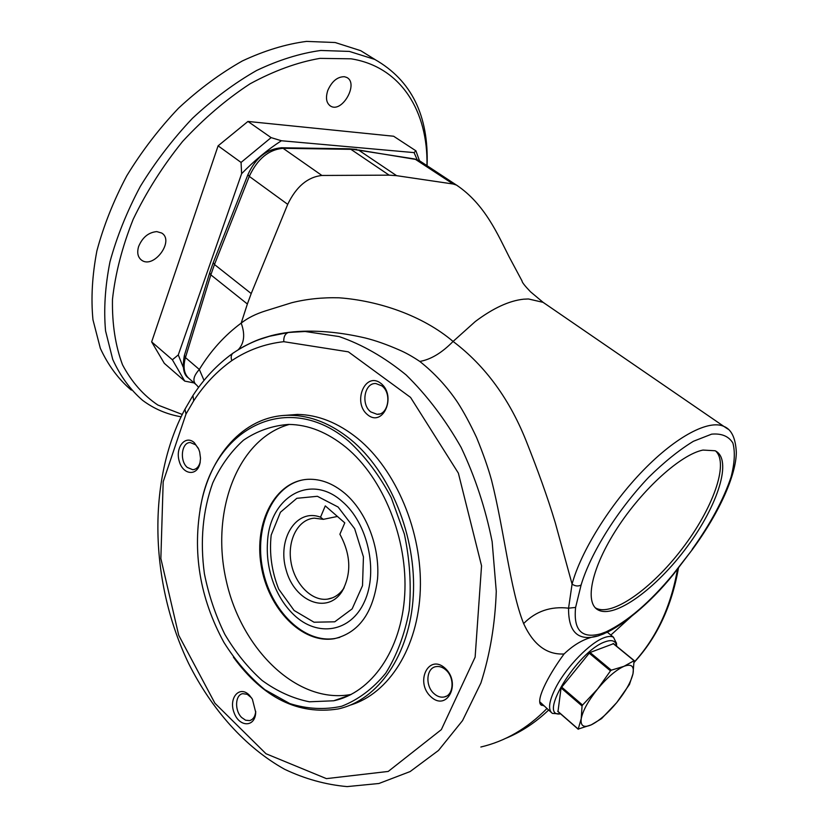 <?xml version="1.0" encoding="UTF-8"?>
<svg xmlns="http://www.w3.org/2000/svg" width="828" height="828" viewBox="0 0 828 828"><rect width="100%" height="100%" fill="white"/><g stroke="black" fill="none" stroke-linecap="round" stroke-linejoin="round"><path stroke-width="1.24" d="M551.158 712.328L539.732 701.782M559.407 713.86L552.369 713.394C547.66 709.782 548.923 700.923 556.178 686.805C566.849 666.436 590.271 642.549 604.088 637.715C608.187 636.183 611.323 636.028 613.496 637.25L616.487 643.356M613.372 643.749L590.053 652.505L611.292 670.183L623.95 666.333C631.35 663.58 634.362 666.054 632.985 673.754C631.008 681.92 625.595 691.535 616.746 702.579C607.68 713.467 599.193 720.888 591.275 724.842C583.678 728.112 580.335 726.042 581.235 718.621L582.053 705.973L561.073 687.933L558 711.438M611.292 670.183L610.484 670.877L589.236 653.188L561.073 687.933M561.57 687.023L582.56 705.052L597.671 688.927L610.484 670.877M557.741 711.211L578.223 729.075L581.235 718.621C582.891 710.496 588.366 700.602 597.671 688.927C607.255 677.47 616.022 669.935 623.95 666.333L634.062 660.703L613.082 643.511M590.053 652.505L589.236 653.188M582.56 705.052L582.053 705.973M616.632 646.213C615.887 640.789 612.027 639.319 605.04 641.835C577.716 650.87 536.72 718.073 560.566 713.84M351.269 694.423C297.656 704.711 241.362 649.659 226.251 580.707C210.395 511.89 237.336 438.84 289.293 424.433M346.114 447.441C383.219 477.994 408.028 539.059 404.716 594.68C401.487 650.353 371.327 692.85 333.694 700.778L309.351 701.792C292.874 698.48 277.111 691.359 262.062 680.43C247.789 667.627 235.359 652.226 224.761 634.217C215.456 615.142 208.666 594.99 204.402 573.732C199.962 540.995 202.746 510.71 212.765 482.89C220.672 465.781 230.898 451.56 243.463 440.206C257.156 430.902 272.195 425.644 288.579 424.422C308.254 424.588 327.433 432.268 346.114 447.441M523.627 623.567C535.757 611.24 550.744 606.106 568.567 608.176L572.076 584.092C575.212 586.234 578.223 586.534 581.101 585.003L575.605 607.441L568.567 608.176C568.308 632.25 578.151 641.503 598.106 635.935C586.317 637.508 574.974 643.522 564.065 653.975C546.842 654.896 533.356 644.764 523.627 623.567C510.183 589.96 504.252 530.562 491.542 480.199C488.106 467.727 483.107 453.475 476.545 437.453C469.993 423.512 463.67 411.806 457.563 402.336C446.975 386.614 434.379 372.973 419.786 361.432C412.375 356.464 405.616 352.676 399.531 350.089C386.842 344.52 375.394 340.474 365.179 337.969C345.214 333.322 326.18 331.055 308.068 331.148L289.469 332.339M631.309 616.518L610.826 635.076M543.685 705.787L540.85 704.68M564.065 653.975C546.728 677.583 534.753 702.423 541.709 705.363M598.106 635.935L604.161 633.699L606.137 631.816C627.634 621.455 650.001 602.235 673.236 574.166L692.415 549.492C720.557 510.979 736.133 474.278 736.33 452.305C735.585 437.981 731.424 429.339 723.869 426.399L727.915 429.09M575.605 607.441C573.266 630.253 581.742 639.019 601.024 633.741L606.137 631.816M702.972 450.07L715.113 450.753C732.852 459.157 718.011 505.349 687.085 546.832C656.418 588.491 614.655 619.168 597.982 609.874C584.289 602.639 591.544 567.584 617.16 528.233C642.621 488.872 680.989 454.417 702.972 450.07M198.565 387.421L196.805 385.248C192.251 381.677 193.1 376.419 199.331 369.464L204.03 380.394M238.381 349.592C244.301 343.082 245.243 334.264 241.196 323.106L247.375 304.011L210.84 274.865L185.451 357.582L199.331 369.464C210.757 350.73 224.709 335.288 241.196 323.106C247.707 317.962 255.935 313.853 265.902 310.769L291.735 302.727C306.671 299.001 322.454 297.356 339.066 297.801C378.613 300.699 422.539 315.499 453.082 341.446C485.622 365.997 510.358 400.11 527.291 443.767C536.689 467.551 547.308 496.034 555.35 523.048L572.076 584.092C580.863 551.593 609.988 504.552 643.19 470.407C676.404 436.211 708.934 419.372 723.869 426.399L543.023 302.282L530.469 291.756C524.797 285.815 521.992 282.234 522.064 281.013L509.23 257.022C498.187 235.462 485.146 204.206 456.445 185.058L457.884 185.989M578.223 729.075L591.275 724.842L601.542 718.642L616.746 702.579L629.456 684.456L632.985 673.754L634.062 660.703M251.567 697.88L247.241 694.309L242.77 693.667C235.1 694.692 234.407 710.61 241.683 717.524L245.595 720.215L249.601 720.598C253.161 719.594 255.2 716.52 255.728 711.387M198.296 448.227L195.594 444.781L190.326 442.566C181.57 442.069 179.324 460.823 187.294 467.437L192.748 469.714C196.422 469.393 198.917 466.785 200.241 461.9L200.252 461.869M370.809 411.92L377.05 414.3C388.342 415.211 392.13 393.114 381.822 385.848L375.922 383.561C364.465 382.453 360.573 404.519 370.809 411.92M434.069 693.667C437.37 696.576 440.786 697.673 444.315 696.948C453.827 695.303 454.831 677.397 445.774 669.883C442.566 667.109 439.275 666.033 435.87 666.654C426.203 668.124 425.043 686.008 434.069 693.667M233.775 352.687C248.079 342.947 264.049 336.551 281.706 333.487M186 414.041L163.178 481.792L160.86 558.527L178.724 635.273L214.918 703.231L265.995 753.739L326.429 778.63L388.239 771.437L441.345 729.623L475.127 657.153L481.544 565.803L458.37 473.14L410.553 397.409L348.36 351.838L283.776 341.685C264.856 343.806 247.541 350.109 231.819 360.615C217.029 371.13 204.319 384.544 193.69 400.856L186 414.041L184.954 409.239M249.363 695.189L252.374 699.163L255.707 712.277C255.334 727.543 239.251 727.553 234.055 712.618C228.362 697.963 239.54 684.953 249.363 695.189M194.342 442.732L198.679 449.097L199.683 452.047L200.521 458.329L199.952 463.39C197.002 476.752 182.646 474.806 179.138 460.865C175.174 447.13 185.544 434.514 194.342 442.732M380.901 383.385C396.881 395.784 383.147 427.662 367.653 414.807C352.097 402.574 365.148 370.985 380.901 383.385M445.009 668.144C461.672 682.996 447.089 712.039 430.922 696.793C414.714 682.179 428.573 653.313 445.009 668.144M283.932 415.47L297.397 414.424C317.983 414.724 338.072 422.735 357.665 438.467C396.136 469.807 422.425 531.99 420.303 589.846C418.254 647.755 388.715 693.678 350.379 705.083M348.723 441.22C365.21 456.445 379.379 475.262 391.251 497.669L404.364 534.091C409.839 559.914 411.454 585.365 409.208 610.433C404.726 634.414 396.891 655.341 385.693 673.236C372.921 688.761 358.245 699.774 341.674 706.253C324.524 709.958 307.229 709.058 289.769 703.562L264.888 689.693C249.321 676.838 235.649 661.054 223.881 642.331C199.651 597.775 192.096 551.479 201.214 503.445C215.197 427.838 287.74 389.533 348.723 441.22M200.086 509.137L201.37 502.524C211.896 451.746 246.982 414.507 290.266 415.283C310.873 415.594 331.003 423.657 350.627 439.482C390.102 471.743 416.67 536.544 413.296 595.725C410.015 654.979 378.054 700.26 338.207 708.944C298.215 715.206 263.283 697.952 233.413 657.194M715.651 451.012C729.313 463.628 712.453 509.396 681.93 549.016C651.595 588.791 611.882 617.057 595.705 608.031L595.311 607.804M344.841 493.353C366.349 511.642 380.052 547.049 377.547 578.855C373.231 612.834 358.855 632.778 334.419 638.678C302.168 644.287 267.899 608.57 261.141 565.369C253.803 522.23 275.445 480.592 308.399 479.288C320.964 478.874 333.104 483.552 344.841 493.353M293.857 614.821C285.784 607.1 279.357 597.495 274.596 586.007C268.893 571.837 266.523 557.306 267.485 542.433C269.328 497.442 310.127 472.581 342.14 501.437C367.756 522.975 378.572 571.196 364.465 601.666C350.73 632.468 317.341 637.456 293.857 614.821M339.739 637.394L335.226 638.44C303.99 643.842 270.642 610.588 262.642 568.96C254.165 527.415 272.484 485.343 303.555 479.774M325.28 505.887L344.79 522.861L339.894 534.236C351 554.801 351.672 573.928 341.933 591.616C327.019 614.821 294.447 601.242 286.146 570.026C276.873 539.163 296.414 507.864 320.519 517.21L325.28 505.887M337.42 516.455L323.324 519.342L314.329 518.162C298.101 519.249 287.264 540.042 290.959 561.829C294.385 583.647 311.525 601.47 327.546 599.13C334.15 598.137 339.604 594.463 343.91 588.108L344.179 587.694M320.519 517.21L323.324 519.342M156.771 231.602C148.471 232.389 142.406 237.388 138.587 246.609C136.827 252.778 137.841 257.301 141.629 260.189C153.739 269.245 174.822 240.731 161.677 233.03L156.771 231.602M344.417 76.714C337.42 76.683 331.883 81.268 327.784 90.449C325.373 98.077 326.367 103.324 330.755 106.201C342.399 113.167 359.114 82.966 346.601 77.397L344.417 76.714M427.082 165.735C428.914 115.723 411.475 80.285 374.774 59.419L349.385 51.419L320.788 50.467C300.171 53.292 278.788 59.958 256.639 70.473C234.448 83.131 213.055 99.091 192.448 118.332C172.762 139.145 155.395 161.833 140.325 186.393C126.953 211.513 116.831 236.663 109.969 261.834C105.104 286.488 103.635 309.486 105.549 330.848L112.732 359.424C120.298 376.067 130.275 389.719 142.664 400.39C153.998 408.846 166.79 414.31 181.053 416.784M375.094 59.575L360.697 50.674L335.174 42.528L306.495 41.4C285.857 44.091 264.484 50.611 242.366 60.951C220.238 73.444 198.927 89.217 178.444 108.271C158.883 128.899 141.66 151.41 126.756 175.815C113.539 200.79 103.583 225.806 96.886 250.894C92.198 275.455 90.883 298.422 92.964 319.763L100.343 348.36C108.033 365.044 118.125 378.769 130.627 389.533L131.404 390.112M172.379 359.776L184.737 381.108L164.317 363.347L151.648 341.881L172.379 359.776L178.279 354.933L241.621 173.683L241.062 162.433L218.106 145.832L247.945 121.447L271.118 137.624L241.062 162.433M178.279 354.933L183.143 367.011M194.125 382.929L184.737 381.108M417.136 159.618L414.062 152.611L415.915 150.82L393.631 136.237L247.945 121.447M271.118 137.624L281.385 140.75L414.062 152.611M281.385 140.75C267.496 149.733 254.237 160.715 241.621 173.683M419.444 160.673L415.915 150.82M426.969 165.652C428.138 111.77 401.352 66.768 351.062 58.809L319.929 58.374C297.366 62.276 274.078 70.763 250.066 83.814C226.199 99.401 203.719 118.611 182.605 141.443C162.909 165.859 146.432 191.806 133.194 219.275C122.202 246.889 115.299 273.592 112.473 299.374C112.039 323.965 115.382 345.783 122.523 364.817C131.569 381.884 143.347 395.298 157.869 405.047L182.222 414.445M218.106 145.832L151.648 341.881M548.591 710.082C535.488 722.585 521.174 732.014 505.649 738.379M480.851 747.011C505.328 741.257 527.343 728.454 546.884 708.592M601.024 633.741L598.758 635.738M356.837 149.444L348.899 148.802M692.125 549.409C710.414 523.927 723.403 499.791 731.083 477C734.653 463.09 735.254 451.767 732.883 443.032C728.712 436.232 721.623 433.272 711.625 434.151L693.409 441.283C679.281 449.894 664.346 461.921 648.603 477.373C617.212 510.493 590.499 553.435 581.101 585.003M605.454 633.068C621.207 625.978 648.624 605.227 673.412 574.404L673.236 574.166M548.333 305.925L543.013 302.324L528.45 298.97L523.555 299.198C509.137 300.75 493.053 308.192 475.293 321.523L453.082 341.446C441.821 352.914 430.726 359.58 419.786 361.432M634.3 662.027C656.459 637.663 670.866 606.727 677.501 569.229M233.455 352.842L232.761 353.328C241.735 347.305 250.605 342.688 259.402 339.501L269.4 336.292L288.91 332.401L305.139 331.5L339.118 336.561C362.157 344.489 384.492 357.272 406.103 374.918C426.834 395.194 445.154 419.33 461.072 447.317C475.158 477.021 485.518 508.464 492.142 541.657L496.272 591.327C495.123 624.053 490 654.617 480.892 683.028L462.541 720.608L438.498 750.447L410.139 771.561L378.924 783.495L347.129 786.6C325.704 784.675 304.87 778.91 284.625 769.284C245.057 747.187 211.678 709.368 188.701 663.611C149.64 582.498 147.022 480.416 184.789 409.529L192.738 395.856C203.812 378.769 217.153 364.599 232.771 353.328C231.053 355.057 230.743 357.479 231.819 360.615M184.396 355.388L185.451 357.582C182.698 367.529 184.147 374.722 189.788 379.172L195.522 384.14M453.133 184.013L456.445 185.068L419.206 160.549L415.822 159.431L358.462 149.992L396.602 175.671L453.133 184.013L414.921 159.017L420.966 161.708M396.602 175.671L389.139 175.153L350.906 149.33L283.072 148.305L321.906 175.464L389.139 175.153M287.709 204.35L249.269 176.374L214.473 264.515L251.215 293.557L287.709 204.35C296.196 186.693 307.592 177.068 321.906 175.464M251.215 293.557L247.375 304.011M414.238 158.904L349.571 148.812L281.717 147.757L283.072 148.305C268.686 149.599 257.415 158.955 249.269 176.374L247.924 174.667C255.49 157.91 266.751 148.936 281.717 147.757L281.044 147.746M247.924 174.667L213.251 262.652L214.473 264.515L210.84 274.865L209.67 272.878L213.272 262.569M242.956 346.922C257.663 339.304 260.737 338.807 271.118 335.702C282.224 332.773 294.54 331.262 308.068 331.148L288.341 332.504C285.091 333.746 283.569 336.799 283.776 341.685M192.945 395.546L193.69 400.856M338.093 507.026L354.653 528.699L363.44 556.913L362.509 585.675L352.159 608.87L334.75 621.807L314.019 622.221L294.106 610.474L278.726 589.153C271.688 571.392 269.183 553.363 271.191 535.054L280.444 512.232L296.828 498.311L317.372 496.293L338.093 507.026M613.496 637.25L607.266 632.168M616.643 646.233L616.467 642.963M349.892 695.116L333.694 700.778M541.688 705.363L541.139 704.876M692.384 549.513L673.423 574.394M613.31 643.501L634.248 660.651M557.803 711.428L578.244 729.261M250.905 720.153L249.601 720.598M194.187 469.507L192.748 469.714M379.441 413.99L377.05 414.3M446.416 696.151L444.315 696.948M290.266 415.283L297.397 414.424M200.241 461.9L199.952 463.39M201.214 503.445L201.37 502.524M634.289 662.234C657.09 637.436 671.808 606.024 678.453 568.008M188.173 377.785C183.526 374.608 182.263 367.177 184.365 355.481L209.67 272.878M597.982 609.874L595.705 608.031M334.419 638.678L335.226 638.44M274.596 586.007C268.893 571.858 266.523 557.327 267.485 542.433M343.91 588.108L341.933 591.616M327.546 599.13L332.546 597.795M141.629 260.189L140.449 259.226M330.755 106.201L329.616 105.456M360.697 50.674L374.774 59.419"/></g></svg>
